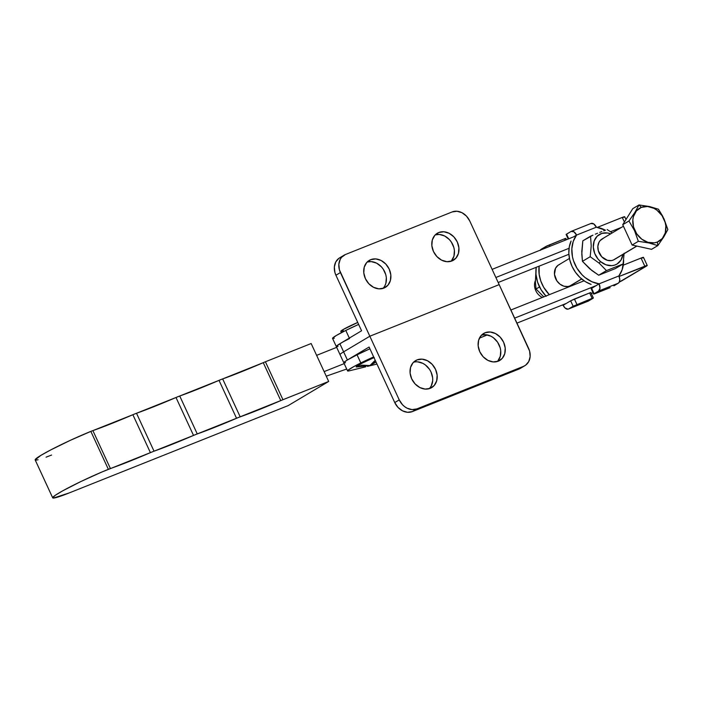 <?xml version="1.0" encoding="UTF-8"?>
<svg xmlns="http://www.w3.org/2000/svg" width="703" height="703" viewBox="0 0 703 703"><rect width="100%" height="100%" fill="white"/><g stroke="black" fill="none" stroke-linecap="round" stroke-linejoin="round"><path stroke-width="1.05" d="M52.69 497.838A40.405 3.032 -24.8 0 0 69.114 492.97L288.186 405.605L328.688 381.457L101.961 471.977L80.959 481.502L62.725 490.826L55.159 495.387L52.672 497.786L53.481 498.058L69.114 492.97L288.186 405.605L328.688 381.457L311.157 343.53L328.688 381.457L282.94 399.699L265.409 361.773L311.157 343.53L265.409 361.773A8.981 0.677 155.2 0 0 263.265 362.669L280.787 400.596A8.981 0.677 -24.8 0 1 282.94 399.699L265.409 361.773L264.372 362.194L263.265 362.669L280.787 400.596A95.766 7.179 -24.8 0 1 240.189 416.844L222.666 378.917A95.766 7.179 155.2 0 0 263.265 362.669L222.666 378.917A8.981 0.677 155.2 0 0 219.02 380.367L236.551 418.294A8.981 0.677 -24.8 0 1 240.189 416.844L222.666 378.917L221.006 379.541L219.02 380.367L236.551 418.294A95.766 7.179 -24.8 0 1 197.262 433.936L179.74 396.009A95.766 7.179 155.2 0 0 219.02 380.367L179.74 396.009A8.981 0.677 155.2 0 0 175.996 397.503L193.527 435.429A95.766 7.179 -24.8 0 1 154.036 451.194L136.514 413.267A95.766 7.179 155.2 0 0 175.996 397.503L193.527 435.429A8.981 0.677 -24.8 0 1 197.262 433.936L179.74 396.009L136.514 413.267A8.981 0.677 155.2 0 0 132.876 414.717L150.398 452.653A8.981 0.677 -24.8 0 1 154.036 451.194L136.514 413.267L134.862 413.9L132.876 414.717L150.398 452.653A95.766 7.179 -24.8 0 1 110.406 468.541L92.884 430.614A95.766 7.179 155.2 0 0 132.876 414.717L92.884 430.614A8.981 0.677 155.2 0 0 90.845 431.396L108.367 469.323A8.981 0.677 -24.8 0 1 110.406 468.541L92.884 430.614L90.845 431.396A40.405 3.032 155.2 0 0 53.27 448.611A40.405 3.032 155.2 0 0 35.168 459.911L52.69 497.838A40.405 3.032 -24.8 0 1 70.801 486.538A40.405 3.032 -24.8 0 1 108.367 469.323L90.845 431.396L70.476 440.263L50.554 450.017L40.836 455.412L35.15 459.859M35.958 460.131L38.111 459.762M46.073 457.161L51.591 455.043M326.245 376.184L346.693 369.031L326.245 376.184M344.189 363.609L324.136 371.606L344.189 363.609M336.675 347.352L316.622 355.349L336.675 347.352M341.421 332.66L340.797 331.298L342.809 329.725A13.471 1.011 155.2 0 1 357.739 322.457L342.809 329.725L343.635 331.517L342.809 329.725A13.471 1.011 155.2 0 0 340.797 331.298L342.888 330.92M332.528 338.354L336.096 335.621L345.788 330.436L349.329 338.09L345.788 330.436L358.644 324.417A23.946 1.793 155.2 0 0 345.788 330.436A23.946 1.793 155.2 0 0 332.537 338.398L336.298 346.526A23.946 1.793 -24.8 0 1 349.54 338.565M376.043 362.071L369.954 365.534A25.44 14.693 -111.7 0 0 371.175 364.936A25.44 14.693 -111.7 0 0 375.217 360.296L369.954 365.534L362.071 365.173L358.442 366.518M524.904 365.665A14.965 12.162 -120.8 0 1 523.498 366.36L519.007 369.04A14.965 12.162 59.2 0 0 520.413 368.346L524.904 365.665A14.965 12.162 -120.8 0 0 528.577 348.293L499.165 284.627L529.587 351.017L530.15 356.579L528.744 361.562L525.589 365.217L523.498 366.36L416.853 408.909L412.028 409.612L406.993 408.144L404.638 406.65L402.503 404.726L399.242 399.884L394.752 402.564L369.093 347.027L347.387 359.98L343.626 351.851L369.831 336.227L399.242 399.884L394.752 402.564L369.093 347.027L347.387 359.98L357.054 354.813A23.946 1.793 155.2 0 1 369.91 348.802L357.054 354.813L360.806 362.941A23.946 1.793 -24.8 0 1 373.662 356.922L353.794 366.597L347.932 370.305L347.546 370.868L349.268 370.833A23.946 1.793 -24.8 0 1 347.563 370.912A23.946 1.793 -24.8 0 1 360.806 362.941L357.054 354.813A23.946 1.793 155.2 0 0 343.802 362.783A23.946 1.793 -24.8 0 1 347.387 359.98L344.171 362.177L343.793 362.739L345.516 362.704M349.268 370.833L365.701 366.817L349.268 370.833M367.441 366.386L376.957 364.057L367.441 366.386M356.456 367.001L361.948 363.249L374.242 357.493M373.978 357.607A14.429 1.081 155.2 0 0 356.324 366.992L369.954 365.534M334.25 338.319L332.976 338.53M336.28 346.482L339.848 343.741A23.946 1.793 155.2 0 0 336.298 346.526A23.946 1.793 -24.8 0 0 338.002 346.447L336.737 346.658M336.816 346.658L336.386 346.219L337.018 345.621L342.528 342.212M643.482 257.368L641.039 258.071L644.8 266.2L619.088 276.464L647.138 265.629L618.939 282.263M593.051 292.764L591.285 293.467L593.051 292.764M566.152 303.494L516.951 323.125L566.152 303.494M487.372 334.927L479.446 338.09L487.372 334.927M514.649 318.125L596.091 285.638L514.649 318.125M642.586 258.054L643.386 257.509M647.235 265.479L643.482 257.351A5.984 0.448 155.2 0 0 641.039 258.071L623.289 265.163L641.039 258.071L644.8 266.2A5.984 0.448 -24.8 0 1 647.235 265.479A5.984 0.448 -24.8 0 1 646.338 266.182L622.392 280.471A5.984 0.448 -24.8 0 1 619.325 282.079L618.376 283.16A5.984 3.453 -111.7 0 0 618.868 275.954L599.088 283.845A5.984 3.453 68.3 0 1 598.596 291.051L618.376 283.16L598.596 291.051L599.984 288.204L599.088 283.845L591.153 288.661L591.601 288.309L594.105 293.731L591.601 288.309L599.088 283.845A29.93 24.324 -120.8 0 1 575.019 264.574A29.93 24.324 -120.8 0 1 576.557 235.083L596.337 227.192A5.984 3.453 -111.7 0 0 591.126 223.422L571.346 231.313A5.984 3.453 68.3 0 1 576.557 235.083L573.912 231.779L571.056 231.454A5.984 3.453 68.3 0 1 571.346 231.313M584.079 280.805L510.888 310.005L584.079 280.805M623.807 217.412L624.598 216.682L622.269 217.438L624.396 222.043L622.269 217.438L597.392 227.368L622.269 217.438A5.984 0.448 155.2 0 1 624.703 216.717L625.986 219.494M495.87 277.492L569.052 248.291L495.87 277.492M610.555 231.735L621.584 227.333L610.555 231.735M573.56 236.867L492.109 269.363L573.56 236.867L576.557 235.083L573.56 236.867M498.181 282.492L568.876 254.284L498.181 282.492M370.727 259.662L366.676 262.562L364.233 267.184L363.785 272.834L365.393 278.634L368.811 283.722L373.53 287.299L378.812 288.845L383.873 288.107A15.712 12.768 -120.8 0 1 365.841 279.548A15.712 12.768 -120.8 0 1 369.251 260.391A15.712 12.768 -120.8 0 1 370.727 259.662A15.712 12.768 -120.8 0 1 388.768 268.221A15.712 12.768 -120.8 0 1 385.349 287.378A15.712 12.768 -120.8 0 1 383.873 288.107L387.933 285.207L390.376 280.585L390.824 274.935L389.216 269.135L385.798 264.047L381.079 260.47L375.789 258.924L370.727 259.662M438.804 232.508L434.744 235.408L432.301 240.031L431.853 245.672L433.461 251.481L436.879 256.56L441.598 260.145L446.888 261.683L451.95 260.954A15.712 12.768 -120.8 0 1 433.909 252.386A15.712 12.768 -120.8 0 1 437.328 233.238A15.712 12.768 -120.8 0 1 438.804 232.508A15.712 12.768 -120.8 0 1 456.836 241.067A15.712 12.768 -120.8 0 1 453.426 260.224A15.712 12.768 -120.8 0 1 451.95 260.954L456.001 258.045L458.444 253.423L458.892 247.781L457.284 241.973L453.866 236.893L449.147 233.308L443.857 231.77L438.804 232.508M429.252 388.671A15.712 12.768 59.2 0 0 430.095 370.261A15.712 12.768 59.2 0 0 413.496 362.256M417.046 359.901A15.712 12.768 -120.8 0 1 435.087 368.46A15.712 12.768 -120.8 0 1 431.668 387.617A15.712 12.768 -120.8 0 1 430.192 388.346L434.252 385.446L436.686 380.815L437.143 375.174L435.535 369.365L432.108 364.286L427.398 360.701L422.108 359.163L417.046 359.901L412.986 362.801L410.552 367.423L410.095 373.073L411.703 378.873L415.13 383.952L419.84 387.538L425.13 389.084L430.192 388.346A15.712 12.768 -120.8 0 1 412.151 379.778A15.712 12.768 -120.8 0 1 415.57 360.63A15.712 12.768 -120.8 0 1 417.046 359.901L414.225 361.588L417.046 359.901M497.329 361.509A15.712 12.768 59.2 0 0 498.163 343.099A15.712 12.768 59.2 0 0 481.564 335.094L485.685 334.69L490.975 336.227L493.453 337.791L497.601 342.212L500.167 347.757L500.721 350.7L500.272 356.342L497.829 360.964M485.114 332.739A15.712 12.768 -120.8 0 1 503.155 341.306A15.712 12.768 -120.8 0 1 499.736 360.454A15.712 12.768 -120.8 0 1 498.26 361.184L502.32 358.284L504.763 353.662L505.211 348.02L503.603 342.212L500.185 337.132L495.466 333.547L490.176 332.009L485.114 332.739L481.063 335.647L478.62 340.27L478.172 345.911L479.78 351.72L483.198 356.799L487.917 360.384L493.198 361.922L498.26 361.184A15.712 12.768 -120.8 0 1 480.228 352.625A15.712 12.768 -120.8 0 1 483.638 333.468A15.712 12.768 -120.8 0 1 485.114 332.739L482.293 334.426L485.114 332.739M521.099 367.897L412.362 411.589L519.007 369.04L523.498 366.36L416.853 408.909L412.362 411.589L407.538 412.292L402.503 410.824L398.012 407.406L394.752 402.564A14.965 12.162 59.2 0 0 412.362 411.589L416.853 408.909A14.965 12.162 -120.8 0 1 399.242 399.884L369.831 336.227L343.626 351.851L347.387 359.98L344.532 361.869L343.899 362.476L344.321 362.915M344.092 255.18L339.602 257.86A14.965 12.162 59.2 0 0 335.92 275.242L361.579 330.779L339.874 343.732L343.626 351.851A23.946 1.793 155.2 0 0 340.05 354.655A23.946 1.793 -24.8 0 1 343.626 351.851L339.874 343.732L361.579 330.779L335.92 275.242L340.41 272.562L369.831 336.227L499.165 284.627L469.745 220.962L499.165 284.627L369.831 336.227L339.408 269.829L338.846 264.275L340.252 259.284L341.632 257.254L345.498 254.486L452.143 211.946L456.959 211.243L461.994 212.71L466.484 216.12L469.745 220.962A14.965 12.162 -120.8 0 0 452.143 211.946L345.498 254.486A14.965 12.162 -120.8 0 0 344.092 255.18A14.965 12.162 -120.8 0 0 340.41 272.562L335.92 275.242L334.918 272.509L334.356 266.955L335.762 261.964L338.916 258.309L341.008 257.166M429.761 388.126L431.211 385.991L432.688 380.754L432.653 377.854L431.044 372.045L429.533 369.365L425.385 364.945L422.907 363.381L417.617 361.843M384.893 285.752L385.885 283.265L386.334 277.615L385.78 274.68L383.214 269.126L381.298 266.727L376.588 263.15L371.298 261.604L367.177 262.017A15.712 12.768 59.2 0 1 383.776 270.022A15.712 12.768 59.2 0 1 382.942 288.432M451.511 260.725L453.953 256.103L454.402 250.461L453.848 247.518L451.282 241.973L449.375 239.574L444.656 235.988L439.366 234.451L435.245 234.864A15.712 12.768 59.2 0 1 451.853 242.86A15.712 12.768 59.2 0 1 451.01 261.27M542.347 297.448A11.969 9.728 -120.8 0 1 535.361 280.673A11.969 9.728 59.2 0 0 542.347 297.448M623.429 226.234L602.058 238.985A11.969 9.728 59.2 0 0 599.457 253.581A11.969 9.728 59.2 0 0 613.201 260.101L636.733 246.059L613.201 260.101L611.329 260.602L607.313 260.286L601.724 256.762L598.315 250.707L597.866 246.261L598.982 242.271L600.09 240.637L603.183 238.431M639.009 204.942L641.347 207.367A19.157 15.571 -120.8 0 1 663.878 218.914A19.157 15.571 -120.8 0 1 657.367 242.043L657.797 245.611L663.702 237.052L667.85 229.556L662.78 216.339L658.456 209.222L649.581 206.559L639.009 204.942L634.844 212.464L628.957 220.988L634.528 230.646L638.35 241.322L648.966 242.948L657.797 245.611L657.367 242.043L654.388 242.843L647.955 242.342L641.734 239.152L636.681 233.765L633.552 227.007L632.832 219.89L633.429 216.542L636.4 210.9L641.347 207.367L647.516 206.471L653.966 208.343L656.98 210.25L662.041 215.636L665.161 222.403L665.838 225.988L665.293 232.869L662.314 238.502L657.367 242.043A19.157 15.571 -120.8 0 1 634.835 230.496A19.157 15.571 -120.8 0 1 641.347 207.367L639.009 204.942L649.581 206.559L658.456 209.222L664.027 218.879L667.85 229.556L663.702 237.052L657.797 245.611L651.567 249.328L657.797 245.611L648.966 242.948L638.35 241.322L632.12 245.039L651.567 249.328L632.12 245.039L638.35 241.322L634.528 230.646L628.957 220.988L622.726 224.705L632.12 245.039L622.726 224.705L628.957 220.988L634.844 212.464L639.009 204.942L632.779 208.659L639.009 204.942M591.838 270.506L582.444 261.34L581.794 254.17L582.813 240.821L590.555 236.199L591.223 245.936L590.186 256.718L599.167 263.159L606.452 270.602L623.095 263.968L624.123 253.221L623.095 263.968L615.345 268.59L598.71 275.224L589.729 268.792L582.444 261.34L590.186 256.718L599.167 263.159L600.494 261.56L599.167 263.159L606.452 270.602L623.095 263.968L615.345 268.59L598.71 275.224L606.452 270.602L598.71 275.224L591.838 270.506M622.955 254.398A17.206 13.99 -120.8 0 1 600.494 261.56L605.96 264.794L611.768 265.664L614.519 265.154L617.032 264.029L620.951 260.154L622.955 254.398M569.439 258.449L558.648 264.89A11.969 9.728 59.2 0 0 556.047 279.486A11.969 9.728 59.2 0 0 569.782 286.007L581.627 278.942L569.782 286.007L567.919 286.508L563.903 286.191L560.01 284.205L556.855 280.84L554.474 274.372L555.572 268.168L558.094 265.251L559.773 264.337M539.535 286.938L536.038 289.03L535.378 281.859L535.871 272.307L535.378 281.859L536.038 289.03L539.535 286.938M543.788 296.877L536.038 289.03L543.788 296.877M587.849 301.262A5.984 3.453 -111.7 0 0 588.156 301.165A5.984 3.453 -111.7 0 0 588.437 301.025L592.567 298.195L573.147 306.236L570.643 300.822L589.65 292.94L574.413 299.021L576.917 304.434L574.413 299.021L570.643 300.822L573.147 306.236L592.154 298.353L589.65 292.94L590.871 292.58L589.65 292.94L592.154 298.353L592.928 298.344L588.437 301.025L568.657 308.916A5.984 3.453 68.3 0 1 568.367 309.056A5.984 3.453 68.3 0 1 563.156 305.287L565.054 307.993L568.024 309.162L587.805 301.271M564.614 238.756L565.274 240.18L564.614 238.756L565.37 238.475L545.607 246.639L546.152 247.808L545.607 246.639L546.82 245.988L564.614 238.756M550.027 246.261L549.377 244.837L550.027 246.261M540.317 250.136A5.984 3.453 68.3 0 1 541.117 249.319L545.607 246.639L540.159 250.409M573.147 306.236L568.657 308.916L573.147 306.236M570.643 300.822L563.156 305.287L570.643 300.822M549.342 294.662A29.93 24.324 -120.8 0 1 539.113 266.156L539.183 274.451L540.792 281.033L543.691 287.299L549.342 294.662M546.169 296.271L541.064 289.698L537.567 282.14L535.958 274.179L536.213 267.316A29.93 24.324 59.2 0 0 545.932 296.025M562.11 305.111A29.93 24.324 59.2 0 0 563.156 305.287L562.11 305.111M571.46 285.093L569.782 286.007A11.969 9.728 59.2 0 0 570.915 285.453L581.706 279.012M594.879 293.722L594.105 293.731L598.596 291.051L593.868 294.074L610.125 287.641L594.879 293.722M613.886 285.84L618.376 283.16L613.886 285.84M568.727 238.8L566.565 234.134L566.117 234.477L571.056 231.454L566.565 234.134L568.727 238.8M566.583 234.398L566.117 234.477L568.209 239.002M590.836 223.563L593.692 223.879L596.337 227.192A29.93 24.324 -120.8 0 1 605.38 230.215L596.337 227.192L576.557 235.083L573.244 241.393L571.838 248.8L572.444 256.736L573.499 260.708L576.987 268.265L582.093 274.829L585.133 277.58L591.882 281.736L599.088 283.845L618.868 275.954L619.756 279.267L619.334 282.061M591.618 288.582L591.153 288.661L593.657 294.082M571.091 241.067A29.93 24.324 59.2 0 0 591.118 284.407L585.318 281.613L580.019 277.518L575.511 272.342L572.031 266.358L569.755 259.89L568.824 253.291L569.281 246.894L571.091 241.067M623.623 260.172A29.93 24.324 -120.8 0 1 618.868 275.954L622.181 269.644L623.623 260.172M610.687 233.835L607.506 232.992L601.865 233.378L597.181 236.19L594.176 240.988L593.306 247.043L594.703 253.44L598.148 259.205L600.494 261.56A17.206 13.99 -120.8 0 1 594.22 240.857A17.206 13.99 -120.8 0 1 610.687 233.835M614.87 259.187L613.201 260.101A11.969 9.728 59.2 0 0 614.325 259.548L636.883 246.094M592.954 235.171L590.555 236.199L591.223 245.936L590.186 256.718L582.444 261.34L581.776 251.604L582.813 240.821L592.954 235.171M597.559 233.247L595.3 234.187L597.559 233.247M601.786 231.559L599.738 232.368L601.786 231.559M605.503 230.171L603.701 230.83L605.503 230.171M611.821 232.614L607.19 229.565L611.821 232.614M632.779 208.659L622.726 224.705L632.779 208.659M336.298 346.526L347.563 370.912M627.067 234.099L627.884 235.865M593.376 297.993L590.871 292.58M566.442 239.705L565.836 238.396M568.367 309.056L588.156 301.165"/></g></svg>
